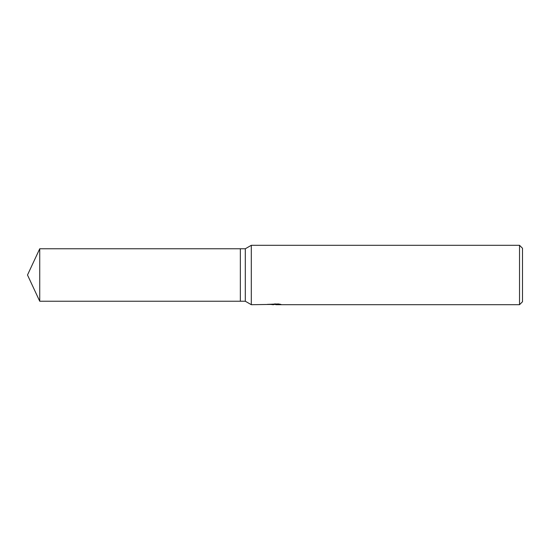 <?xml version="1.0" encoding="UTF-8"?>
<svg xmlns="http://www.w3.org/2000/svg" width="550" height="550" viewBox="0 0 550 550"><rect width="100%" height="100%" fill="white"/><g stroke="black" fill="none" stroke-linecap="round" stroke-linejoin="round"><path stroke-width="0.82" d="M274.464 304.384L251.302 304.7L245.3 301.235L240.35 301.235L240.35 248.765L245.3 248.765L251.302 245.3L519.53 245.3L522.5 248.27L522.5 301.73L519.53 304.7L275.935 304.7L275.846 303.951L274.464 303.957L274.464 304.384L267.341 304.384L278.451 303.951L281.002 304.432L275.846 304.693M245.3 301.235L245.3 248.765M251.302 304.7L251.302 245.3M275.846 304.439L270.985 304.535M273.577 304.7L272.518 304.7M519.53 304.7L519.53 245.3M240.35 301.235L39.731 301.235L27.5 275L39.731 248.765L240.35 248.765M39.731 301.235L39.731 248.765"/></g></svg>
